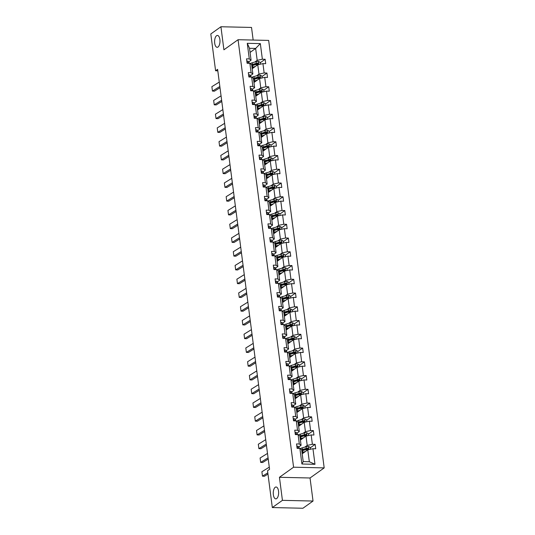 <?xml version="1.0" encoding="UTF-8"?>
<svg xmlns="http://www.w3.org/2000/svg" width="535" height="535" viewBox="0 0 535 535"><rect width="100%" height="100%" fill="white"/><g stroke="black" fill="none" stroke-linecap="round" stroke-linejoin="round"><path stroke-width="0.8" d="M218.033 47.013A5.939 2.688 91.3 0 1 217.163 47.307A5.939 2.688 91.3 0 1 214.622 42.278A5.939 2.688 91.3 0 1 216.561 35.731A5.939 2.688 91.3 0 1 217.431 35.437A5.939 2.688 91.3 0 1 219.972 40.473A5.939 2.688 91.3 0 1 218.033 47.013M276.675 498.573A5.939 2.688 91.3 0 1 275.806 498.867A5.939 2.688 91.3 0 1 273.271 493.832A5.939 2.688 91.3 0 1 275.211 487.285A5.939 2.688 91.3 0 1 276.08 486.99A5.939 2.688 91.3 0 1 278.615 492.026A5.939 2.688 91.3 0 1 276.675 498.573M253.162 40.058L251.524 27.445L220.922 26.75L210.81 33.959L215.592 70.767L217.805 70.814M324.19 467.898L268.664 40.413L238.062 39.71L293.581 467.202L324.19 467.898L310.039 477.989L279.437 477.294L282.426 500.345L313.035 501.041L310.039 477.989M313.035 501.041L302.924 508.25L272.322 507.555L282.426 500.345M254.854 62.013L257.195 60.341L255.65 48.438L260.338 43.602L262.364 59.211L265.139 59.271L260.171 62.816M250.066 52.423L255.65 48.438L249.531 48.297L251.075 60.201L248.735 61.873M257.195 60.341L262.364 59.211M256.639 75.763L258.98 74.097L257.77 64.748L262.939 63.618L265.708 63.678L265.139 59.271M262.939 63.618L264.15 72.961L266.925 73.028L261.956 76.565M258.425 89.519L260.766 87.847L259.555 78.505L264.725 77.368L267.493 77.435L266.925 73.028M264.725 77.368L265.942 86.717L268.71 86.777L263.742 90.321M260.211 103.268L262.551 101.603L261.341 92.254L266.51 91.124L269.279 91.184L268.71 86.777M266.51 91.124L267.727 100.466L270.496 100.533L265.534 104.071M261.996 117.025L264.337 115.353L263.126 106.01L268.296 104.873L271.071 104.94L270.496 100.533M268.296 104.873L269.513 114.222L272.282 114.283L267.319 117.827M263.788 130.774L266.122 129.109L264.912 119.76L270.081 118.63L272.857 118.69L272.282 114.283M270.081 118.63L271.298 127.972L274.067 128.039L269.105 131.577M265.574 144.53L267.915 142.858L266.697 133.516L271.867 132.386L274.642 132.446L274.067 128.039M271.867 132.386L273.084 141.728L275.853 141.788L270.891 145.333M267.36 158.28L269.7 156.615L268.483 147.265L273.659 146.135L276.428 146.195L275.853 141.788M273.659 146.135L274.87 155.478L277.638 155.545L272.676 159.082M269.145 172.036L271.486 170.364L270.269 161.022L275.445 159.891L278.213 159.952L277.638 155.545M275.445 159.891L276.655 169.234L279.424 169.294L274.462 172.838M270.931 185.785L273.271 184.12L272.054 174.771L277.23 173.641L279.999 173.701L279.424 169.294M277.23 173.641L278.441 182.983L281.216 183.05L276.247 186.588M272.716 199.542L275.057 197.87L273.84 188.527L279.016 187.397L281.784 187.457L281.216 183.05M279.016 187.397L280.226 196.74L283.002 196.8L278.033 200.344M274.502 213.291L276.842 211.626L275.632 202.277L280.801 201.147L283.57 201.213L283.002 196.8M280.801 201.147L282.012 210.489L284.787 210.556L279.818 214.094M276.287 227.047L278.628 225.375L277.418 216.033L282.587 214.903L285.356 214.963L284.787 210.556M282.587 214.903L283.797 224.245L286.573 224.305L281.604 227.85M278.073 240.797L280.414 239.132L279.203 229.782L284.373 228.652L287.141 228.719L286.573 224.305M284.373 228.652L285.59 237.995L288.358 238.062L283.396 241.599M279.858 254.553L282.199 252.881L280.989 243.539L286.158 242.409L288.933 242.469L288.358 238.062M286.158 242.409L287.375 251.751L290.144 251.811L285.182 255.355M281.651 268.302L283.985 266.637L282.774 257.288L287.944 256.158L290.719 256.225L290.144 251.811M287.944 256.158L289.161 265.5L291.929 265.567L286.967 269.105M283.436 282.059L285.77 280.387L284.56 271.044L289.729 269.914L292.505 269.974L291.929 265.567M289.729 269.914L290.946 279.257L293.715 279.317L288.753 282.861M285.222 295.808L287.562 294.143L286.345 284.794L291.515 283.664L294.29 283.731L293.715 279.317M291.515 283.664L292.732 293.013L295.501 293.073L290.538 296.611M287.007 309.564L289.348 307.892L288.131 298.55L293.307 297.42L296.076 297.48L295.501 293.073M293.307 297.42L294.517 306.762L297.286 306.822L292.324 310.367M288.793 323.314L291.134 321.649L289.916 312.3L295.093 311.169L297.861 311.236L297.286 306.822M295.093 311.169L296.303 320.518L299.072 320.579L294.11 324.116M290.579 337.07L292.919 335.398L291.702 326.056L296.878 324.926L299.647 324.986L299.072 320.579M296.878 324.926L298.089 334.268L300.864 334.335L295.895 337.873M292.364 350.82L294.705 349.154L293.488 339.805L298.664 338.675L301.432 338.742L300.864 334.335M298.664 338.675L299.874 348.024L302.649 348.084L297.681 351.622M294.15 364.576L296.49 362.904L295.28 353.561L300.449 352.431L303.218 352.491L302.649 348.084M300.449 352.431L301.66 361.774L304.435 361.841L299.466 365.378M295.935 378.325L298.276 376.66L297.065 367.311L302.235 366.181L305.003 366.248L304.435 361.841M302.235 366.181L303.452 375.53L306.221 375.59L301.252 379.128M297.721 392.081L300.061 390.41L298.851 381.067L304.02 379.937L306.789 379.997L306.221 375.59M304.02 379.937L305.238 389.279L308.006 389.346L303.044 392.884M299.506 405.831L301.847 404.166L300.637 394.817L305.806 393.686L308.581 393.753L308.006 389.346M305.806 393.686L307.023 403.036L309.792 403.096L304.83 406.64M301.299 419.587L303.633 417.915L302.422 408.573L307.592 407.443L310.367 407.503L309.792 403.096M307.592 407.443L308.809 416.785L311.577 416.852L306.615 420.39M303.084 433.337L305.425 431.671L304.208 422.322L309.377 421.192L312.152 421.259L311.577 416.852M309.377 421.192L310.594 430.541L313.363 430.601L308.401 434.146M304.87 447.093L307.21 445.421L305.993 436.079L311.163 434.948L313.938 435.008L313.363 430.601M311.163 434.948L312.38 444.291L315.148 444.358L310.186 447.895M312.955 448.698L314.981 464.306L301.907 464.005L299.881 448.404L301.66 449.694L303.205 461.591L309.324 461.732L307.779 449.835L312.955 448.698L315.724 448.765L315.148 444.358M299.312 443.996L298.095 434.647L299.874 435.938L301.085 445.281L299.312 443.996L296.537 443.93L297.112 448.337L299.881 448.404M297.527 430.24L296.31 420.898L298.089 422.189L299.299 431.531L297.527 430.24L294.752 430.18L295.327 434.587L298.095 434.647M295.741 416.491L294.524 407.142L296.303 408.432L297.513 417.775L295.741 416.491L292.966 416.424L293.541 420.831L296.31 420.898M293.949 402.735L292.739 393.392L294.517 394.683L295.728 404.025L293.949 402.735L291.18 402.674L291.756 407.082L294.524 407.142M292.163 388.985L290.953 379.636L292.725 380.927L293.942 390.269L292.163 388.985L289.395 388.918L289.97 393.325L292.739 393.392M290.378 375.229L289.167 365.886L290.94 367.177L292.157 376.52L290.378 375.229L287.609 375.169L288.184 379.576L290.953 379.636M288.592 361.479L287.382 352.13L289.154 353.421L290.371 362.763L288.592 361.479L285.824 361.413L286.392 365.82L289.167 365.886M286.807 347.723L285.596 338.381L287.369 339.671L288.586 349.014L286.807 347.723L284.038 347.663L284.607 352.07L287.382 352.13M285.021 333.967L283.811 324.625L285.583 325.915L286.8 335.258L285.021 333.967L282.253 333.907L282.821 338.314L285.596 338.381M283.236 320.218L282.019 310.875L283.797 312.166L285.015 321.508L283.236 320.218L280.467 320.157L281.036 324.564L283.811 324.625M281.45 306.461L280.233 297.119L282.012 298.41L283.222 307.752L281.45 306.461L278.675 306.401L279.25 310.808L282.019 310.875M279.665 292.712L278.447 283.369L280.226 284.653L281.437 294.003L279.665 292.712L276.889 292.645L277.464 297.059L280.233 297.119M277.879 278.956L276.662 269.613L278.441 270.904L279.651 280.246L277.879 278.956L275.104 278.895L275.679 283.303L278.447 283.369M276.093 265.206L274.876 255.864L276.655 257.148L277.866 266.497L276.093 265.206L273.318 265.139L273.893 269.553L276.662 269.613M274.301 251.45L273.091 242.108L274.87 243.398L276.08 252.741L274.301 251.45L271.533 251.39L272.108 255.797L274.876 255.864M272.516 237.7L271.305 228.358L273.077 229.642L274.294 238.991L272.516 237.7L269.747 237.634L270.322 242.047L273.091 242.108M270.73 223.944L269.52 214.602L271.292 215.893L272.509 225.235L270.73 223.944L267.961 223.884L268.537 228.291L271.305 228.358M268.945 210.195L267.734 200.846L269.506 202.136L270.723 211.486L268.945 210.195L266.176 210.128L266.744 214.542L269.52 214.602M267.159 196.439L265.948 187.096L267.721 188.387L268.938 197.729L267.159 196.439L264.39 196.378L264.959 200.785L267.734 200.846M265.373 182.689L264.163 173.34L265.935 174.631L267.152 183.98L265.373 182.689L262.605 182.622L263.173 187.036L265.948 187.096M263.588 168.933L262.371 159.59L264.15 160.881L265.36 170.224L263.588 168.933L260.819 168.873L261.388 173.28L264.163 173.34M261.802 155.183L260.585 145.834L262.364 147.125L263.574 156.474L261.802 155.183L259.027 155.117L259.602 159.53L262.371 159.59M260.017 141.427L258.8 132.085L260.578 133.375L261.789 142.718L260.017 141.427L257.241 141.367L257.816 145.774L260.585 145.834M258.231 127.678L257.014 118.329L258.793 119.619L260.003 128.968L258.231 127.678L255.456 127.611L256.031 132.018L258.8 132.085M256.446 113.922L255.228 104.579L257.007 105.87L258.218 115.212L256.446 113.922L253.67 113.861L254.245 118.268L257.014 118.329M254.653 100.172L253.443 90.823L255.222 92.114L256.432 101.463L254.653 100.172L251.885 100.105L252.46 104.512L255.228 104.579M252.868 86.416L251.657 77.073L253.429 78.364L254.647 87.707L252.868 86.416L250.099 86.356L250.674 90.763L253.443 90.823M251.082 72.666L249.872 63.317L251.644 64.608L252.861 73.957L251.082 72.666L248.314 72.599L248.889 77.007L251.657 77.073M251.075 60.201L249.297 58.91L246.528 58.85L247.096 63.257L249.872 63.317M249.297 58.91L247.27 43.308L260.338 43.602M272.322 507.555L267.54 470.746L269.56 469.302L217.611 69.323L215.592 70.767M252.861 73.957L250.52 75.622M252.179 68.734L257.77 64.748M258.98 74.097L264.15 72.961M254.647 87.707L252.306 89.378M253.964 82.484L259.555 78.505M260.766 87.847L265.942 86.717M256.432 101.463L254.092 103.128M255.757 96.24L261.341 92.254M262.551 101.603L267.727 100.466M258.218 115.212L255.877 116.884M257.542 109.989L263.126 106.01M264.337 115.353L269.513 114.222M260.003 128.968L257.663 130.634M259.328 123.745L264.912 119.76M266.122 129.109L271.298 127.972M261.789 142.718L259.448 144.39M261.113 137.495L266.697 133.516M267.915 142.858L273.084 141.728M263.574 156.474L261.234 158.139M262.899 151.251L268.483 147.265M269.7 156.615L274.87 155.478M265.36 170.224L263.026 171.895M264.685 165.001L270.269 161.022M271.486 170.364L276.655 169.234M267.152 183.98L264.812 185.645M266.47 178.757L272.054 174.771M273.271 184.12L278.441 182.983M268.938 197.729L266.597 199.401M268.256 192.506L273.84 188.527M275.057 197.87L280.226 196.74M270.723 211.486L268.383 213.151M270.041 206.263L275.632 202.277M276.842 211.626L282.012 210.489M272.509 225.235L270.168 226.907M271.827 220.012L277.418 216.033M278.628 225.375L283.797 224.245M274.294 238.991L271.954 240.656M273.619 233.768L279.203 229.782M280.414 239.132L285.59 237.995M276.08 252.741L273.739 254.413M275.405 247.518L280.989 243.539M282.199 252.881L287.375 251.751M277.866 266.497L275.525 268.162M277.19 261.274L282.774 257.288M283.985 266.637L289.161 265.5M279.651 280.246L277.311 281.918M278.976 275.023L284.56 271.044M285.77 280.387L290.946 279.257M281.437 294.003L279.096 295.668M280.761 288.78L286.345 284.794M287.562 294.143L292.732 293.013M283.222 307.752L280.888 309.424M282.547 302.529L288.131 298.55M289.348 307.892L294.517 306.762M285.015 321.508L282.674 323.173M284.332 316.285L289.916 312.3M291.134 321.649L296.303 320.518M286.8 335.258L284.459 336.93M286.118 330.041L291.702 326.056M292.919 335.398L298.089 334.268M288.586 349.014L286.245 350.679M287.904 343.791L293.488 339.805M294.705 349.154L299.874 348.024M290.371 362.763L288.031 364.435M289.689 357.547L295.28 353.561M296.49 362.904L301.66 361.774M292.157 376.52L289.816 378.185M291.475 371.297L297.065 367.311M298.276 376.66L303.452 375.53M293.942 390.269L291.602 391.941M293.267 385.053L298.851 381.067M300.061 390.41L305.238 389.279M295.728 404.025L293.387 405.69M295.052 398.802L300.637 394.817M301.847 404.166L307.023 403.036M297.513 417.775L295.173 419.447M296.838 412.559L302.422 408.573M303.633 417.915L308.809 416.785M299.299 431.531L296.958 433.203M298.624 426.308L304.208 422.322M305.425 431.671L310.594 430.541M301.085 445.281L298.744 446.952M300.409 440.064L305.993 436.079M307.21 445.421L312.38 444.291M301.907 464.005L303.205 461.591M220.922 26.75L223.911 49.802L238.062 39.71M279.437 477.294L293.581 467.202M302.195 453.814L307.779 449.835M309.324 461.732L314.981 464.306M247.27 43.308L249.531 48.297M267.814 472.84L262.458 476.15L264.45 476.25L267.975 474.07M296.858 446.404L297.266 446.183A2.461 0.702 -7.4 0 1 298.57 446.571L299.139 447.802A7.095 2.026 -7.4 0 1 299.185 447.976L299.239 448.39M269.286 467.169L261.889 471.743L262.458 476.15L261.889 471.743M298.851 448.377L298.791 448.243A2.461 0.702 172.6 0 0 298.048 447.909L297.667 448.35M310.367 449.266L310.113 447.354L308.347 446.437A2.461 0.702 172.6 0 0 306.073 446.738L302.201 447.869A7.095 2.026 172.6 0 0 300.195 448.624M305.438 451.5L302.777 452.276A7.095 2.026 172.6 0 0 302.028 452.516M304.482 452.182L303.385 452.503A5.892 1.685 172.6 0 0 302.081 452.964M301.807 450.838A7.095 2.026 -7.4 0 1 302.556 450.604L306.428 449.474A2.461 0.702 -7.4 0 1 308.033 449.193L307.892 448.136A2.461 0.702 172.6 0 0 306.287 448.417L302.422 449.54A7.095 2.026 172.6 0 0 301.673 449.781M301.727 450.229A5.892 1.685 -7.4 0 1 303.031 449.768L306.903 448.644A1.251 0.361 -7.4 0 1 307.311 448.551L307.946 448.898M303.044 453.212A2.18 0.622 172.6 0 0 302.79 453.165L302.094 453.065M302.777 452.697L303.586 452.811A3.384 0.97 -7.4 0 1 303.606 452.811M268.075 457.826L260.672 462.401L262.665 462.501L268.229 459.057M295.073 432.654L295.474 432.434A2.461 0.702 -7.4 0 1 296.785 432.815L297.353 434.045A7.095 2.026 -7.4 0 1 297.4 434.219L297.453 434.634M267.5 453.419L260.104 457.993L260.672 462.401L260.104 457.993M297.065 434.627L297.005 434.494A2.461 0.702 172.6 0 0 296.263 434.159L295.882 434.601M266.283 444.07L258.887 448.644L260.879 448.745L266.443 445.301M293.287 418.898L293.688 418.678A2.461 0.702 -7.4 0 1 294.999 419.065L295.567 420.296A7.095 2.026 -7.4 0 1 295.614 420.47L295.567 420.296M265.714 439.663L258.311 444.237L258.887 448.644L258.311 444.237M295.28 420.871L295.22 420.737A2.461 0.702 172.6 0 0 294.477 420.403L294.096 420.844M308.575 435.51L308.327 433.604L306.562 432.681A2.461 0.702 172.6 0 0 304.288 432.989L300.416 434.119A7.095 2.026 172.6 0 0 298.41 434.875M303.653 437.75L300.991 438.526A7.095 2.026 172.6 0 0 300.242 438.76M302.696 438.433L301.6 438.747A5.892 1.685 172.6 0 0 300.296 439.208M300.021 437.088A7.095 2.026 -7.4 0 1 300.77 436.848L304.642 435.724A2.461 0.702 -7.4 0 1 306.247 435.436L306.107 434.38A2.461 0.702 172.6 0 0 304.502 434.661L300.637 435.791A7.095 2.026 172.6 0 0 299.888 436.032M299.941 436.48A5.892 1.685 -7.4 0 1 301.245 436.018L305.117 434.888A1.251 0.361 -7.4 0 1 305.525 434.794L306.16 435.149M301.258 439.456A2.18 0.622 172.6 0 0 301.004 439.409L300.309 439.315M301.753 438.707L301.8 439.054A3.384 0.97 -7.4 0 1 301.82 439.054L300.991 438.941M306.789 421.761L306.542 419.848L304.776 418.932A2.461 0.702 172.6 0 0 302.502 419.233L298.63 420.363A7.095 2.026 172.6 0 0 296.624 421.119M301.867 423.994L299.205 424.77A7.095 2.026 172.6 0 0 298.456 425.011M300.911 424.676L299.814 424.997A5.892 1.685 172.6 0 0 298.51 425.459M298.236 423.332A7.095 2.026 -7.4 0 1 298.985 423.098L302.857 421.968A2.461 0.702 -7.4 0 1 304.462 421.687L304.321 420.63A2.461 0.702 172.6 0 0 302.716 420.911L298.851 422.035A7.095 2.026 172.6 0 0 298.102 422.276M298.155 422.724A5.892 1.685 -7.4 0 1 299.46 422.262L303.325 421.139A1.251 0.361 -7.4 0 1 303.74 421.045L304.375 421.393M299.473 425.706A2.18 0.622 172.6 0 0 299.219 425.653L298.523 425.559M299.205 425.191L300.015 425.298A3.384 0.97 -7.4 0 1 300.035 425.305M264.497 430.321L257.101 434.895L259.087 434.995L264.658 431.551M291.501 405.149L291.903 404.928A2.461 0.702 -7.4 0 1 293.213 405.309L293.775 406.54A7.095 2.026 -7.4 0 1 293.829 406.714L293.882 407.128M263.929 425.913L256.526 430.488L257.101 434.895L256.526 430.488M293.494 407.122L293.427 406.988A2.461 0.702 172.6 0 0 292.692 406.654L292.311 407.095M305.003 408.004L304.756 406.098L302.991 405.176A2.461 0.702 172.6 0 0 300.717 405.483L296.845 406.607A7.095 2.026 172.6 0 0 294.838 407.369M300.082 410.238L297.42 411.02A7.095 2.026 172.6 0 0 296.671 411.255M299.125 410.927L298.028 411.241A5.892 1.685 172.6 0 0 296.724 411.703M296.45 409.583A7.095 2.026 -7.4 0 1 297.199 409.342L301.071 408.218A2.461 0.702 -7.4 0 1 302.676 407.931L302.536 406.874A2.461 0.702 172.6 0 0 300.931 407.155L297.059 408.285A7.095 2.026 172.6 0 0 296.31 408.526M296.37 408.974A5.892 1.685 -7.4 0 1 297.674 408.513L301.539 407.382A1.251 0.361 -7.4 0 1 301.954 407.289L302.589 407.643M297.687 411.95A2.18 0.622 172.6 0 0 297.433 411.903L296.738 411.81M298.182 411.201L298.229 411.549A3.384 0.97 -7.4 0 1 298.242 411.549L297.42 411.435M262.712 416.564L255.315 421.139L257.302 421.239L262.872 417.795M289.716 391.393L290.117 391.172A2.461 0.702 -7.4 0 1 291.428 391.56L291.99 392.79A7.095 2.026 -7.4 0 1 292.043 392.964L292.097 393.372M262.143 412.157L254.74 416.732L255.315 421.139L254.74 416.732M291.702 393.365L291.642 393.232A2.461 0.702 172.6 0 0 290.906 392.897L290.525 393.339M303.218 394.255L302.971 392.342L301.205 391.426A2.461 0.702 172.6 0 0 298.925 391.727L295.059 392.857A7.095 2.026 172.6 0 0 293.046 393.613M298.296 396.488L295.628 397.264A7.095 2.026 172.6 0 0 294.879 397.505M297.34 397.171L296.243 397.492A5.892 1.685 172.6 0 0 294.939 397.953M294.665 395.826A7.095 2.026 -7.4 0 1 295.414 395.592L299.279 394.462A2.461 0.702 -7.4 0 1 300.884 394.181L300.75 393.125A2.461 0.702 172.6 0 0 299.145 393.406L295.273 394.529A7.095 2.026 172.6 0 0 294.524 394.77M294.584 395.218A5.892 1.685 -7.4 0 1 295.888 394.756L299.754 393.633A1.251 0.361 -7.4 0 1 300.168 393.539L300.804 393.887M295.902 398.201A2.18 0.622 172.6 0 0 295.648 398.147L294.952 398.053M296.397 397.445L296.443 397.793A3.384 0.97 -7.4 0 1 296.457 397.799L295.634 397.686M260.926 402.815L253.53 407.389L255.516 407.489L261.087 404.045M287.93 377.643L288.332 377.422A2.461 0.702 -7.4 0 1 289.642 377.804L290.204 379.034A7.095 2.026 -7.4 0 1 290.258 379.208L290.311 379.623M260.358 398.408L252.955 402.982L253.53 407.389L252.955 402.982M289.916 379.616L289.856 379.482A2.461 0.702 172.6 0 0 289.121 379.148L288.733 379.589M301.432 380.499L301.185 378.593L299.413 377.67A2.461 0.702 172.6 0 0 297.139 377.978L293.274 379.101A7.095 2.026 172.6 0 0 291.261 379.863M296.51 382.732L293.842 383.515A7.095 2.026 172.6 0 0 293.093 383.749M295.554 383.421L294.457 383.735A5.892 1.685 172.6 0 0 293.153 384.197M292.879 382.077A7.095 2.026 -7.4 0 1 293.628 381.836L297.493 380.713A2.461 0.702 -7.4 0 1 299.098 380.425L298.965 379.368A2.461 0.702 172.6 0 0 297.36 379.649L293.488 380.78A7.095 2.026 172.6 0 0 292.739 381.02M292.799 381.468A5.892 1.685 -7.4 0 1 294.103 381.007L297.968 379.877A1.251 0.361 -7.4 0 1 298.383 379.783L299.018 380.138M294.116 384.444A2.18 0.622 172.6 0 0 293.862 384.397L293.167 384.304M293.849 383.929L294.658 384.043A3.384 0.97 -7.4 0 1 294.671 384.043M259.141 389.059L251.744 393.633L253.73 393.733L259.301 390.289M286.145 363.887L286.546 363.666A2.461 0.702 -7.4 0 1 287.857 364.054L288.418 365.278A7.095 2.026 -7.4 0 1 288.472 365.459L288.525 365.866M258.565 384.652L251.169 389.226L251.744 393.633L251.169 389.226M288.131 365.86L288.071 365.726A2.461 0.702 172.6 0 0 287.335 365.392L286.947 365.833M299.647 366.749L299.399 364.837L297.627 363.92A2.461 0.702 172.6 0 0 295.353 364.221L291.488 365.351A7.095 2.026 172.6 0 0 289.475 366.107M294.725 368.983L292.056 369.759A7.095 2.026 172.6 0 0 291.308 369.999M293.768 369.665L292.672 369.986A5.892 1.685 172.6 0 0 291.368 370.447M291.093 368.321A7.095 2.026 -7.4 0 1 291.842 368.087L295.708 366.957A2.461 0.702 -7.4 0 1 297.313 366.676L297.179 365.619A2.461 0.702 172.6 0 0 295.574 365.9L291.702 367.023A7.095 2.026 172.6 0 0 290.953 367.264M291.013 367.712A5.892 1.685 -7.4 0 1 292.317 367.251L296.183 366.127A1.251 0.361 -7.4 0 1 296.597 366.034L297.233 366.381M292.324 370.695A2.18 0.622 172.6 0 0 292.077 370.641L291.381 370.548M292.826 369.939L292.866 370.287A3.384 0.97 -7.4 0 1 292.886 370.294L292.063 370.18M257.355 375.309L249.959 379.883L251.945 379.984L257.516 376.54M284.359 350.137L284.76 349.917A2.461 0.702 -7.4 0 1 286.071 350.298L286.633 351.528A7.095 2.026 -7.4 0 1 286.686 351.702L286.74 352.117M256.78 370.902L249.384 375.476L249.959 379.883L249.384 375.476M286.345 352.11L286.285 351.976A2.461 0.702 172.6 0 0 285.55 351.635L285.162 352.084M297.861 352.993L297.614 351.087L295.842 350.164A2.461 0.702 172.6 0 0 293.568 350.472L289.702 351.595A7.095 2.026 172.6 0 0 287.69 352.358M292.939 355.227L290.271 356.009A7.095 2.026 172.6 0 0 289.522 356.243M291.976 355.915L290.886 356.23A5.892 1.685 172.6 0 0 289.582 356.691M289.308 354.571A7.095 2.026 -7.4 0 1 290.057 354.33L293.922 353.207A2.461 0.702 -7.4 0 1 295.527 352.919L295.394 351.863A2.461 0.702 172.6 0 0 293.789 352.144L289.916 353.274A7.095 2.026 172.6 0 0 289.167 353.515M289.228 353.963A5.892 1.685 -7.4 0 1 290.525 353.501L294.397 352.371A1.251 0.361 -7.4 0 1 294.812 352.277L295.447 352.632M290.538 356.939A2.18 0.622 172.6 0 0 290.284 356.892L289.596 356.798M290.278 356.424L291.08 356.537A3.384 0.97 -7.4 0 1 291.1 356.537M255.57 361.553L248.166 366.127L250.159 366.228L255.73 362.784M282.574 336.381L282.975 336.161A2.461 0.702 -7.4 0 1 284.279 336.548L284.847 337.772A7.095 2.026 -7.4 0 1 284.901 337.953L284.954 338.361M254.994 357.146L247.598 361.72L248.166 366.127L247.598 361.72M284.56 338.354L284.5 338.22A2.461 0.702 172.6 0 0 283.764 337.886L283.376 338.327M296.076 339.243L295.828 337.331L294.056 336.415A2.461 0.702 172.6 0 0 291.782 336.716L287.91 337.846A7.095 2.026 172.6 0 0 285.904 338.601M291.154 341.477L288.485 342.253A7.095 2.026 172.6 0 0 287.736 342.494M290.191 342.159L289.094 342.48A5.892 1.685 172.6 0 0 287.797 342.942M287.522 340.815A7.095 2.026 -7.4 0 1 288.271 340.581L292.137 339.451A2.461 0.702 -7.4 0 1 293.742 339.17L293.608 338.113A2.461 0.702 172.6 0 0 292.003 338.394L288.131 339.518A7.095 2.026 172.6 0 0 287.382 339.758M287.442 340.207A5.892 1.685 -7.4 0 1 288.739 339.745L292.612 338.622A1.251 0.361 -7.4 0 1 293.026 338.528L293.661 338.876M288.753 343.182A2.18 0.622 172.6 0 0 288.499 343.136L287.81 343.042M288.492 342.674L289.295 342.781A3.384 0.97 -7.4 0 1 289.315 342.788M253.784 347.803L246.381 352.378L248.374 352.478L253.944 349.034M280.788 322.625L281.189 322.411A2.461 0.702 -7.4 0 1 282.493 322.792L283.062 324.023A7.095 2.026 -7.4 0 1 283.109 324.197L283.169 324.611M253.209 343.396L245.812 347.971L246.381 352.378L245.812 347.971M282.774 324.605L282.714 324.471A2.461 0.702 172.6 0 0 281.978 324.13L281.591 324.578M251.998 334.047L244.595 338.622L246.588 338.722L252.159 335.278M279.002 308.876L279.404 308.655A2.461 0.702 -7.4 0 1 280.708 309.043L281.276 310.267A7.095 2.026 -7.4 0 1 281.323 310.447L281.377 310.855M251.423 329.64L244.027 334.214L244.595 338.622L244.027 334.214M280.989 310.848L280.928 310.715A2.461 0.702 172.6 0 0 280.186 310.38L279.805 310.822M250.213 320.298L242.81 324.872L244.803 324.972L250.367 321.528M277.21 295.119L277.618 294.905A2.461 0.702 -7.4 0 1 278.922 295.287L279.491 296.517A7.095 2.026 -7.4 0 1 279.537 296.691L279.591 297.106M249.638 315.891L242.241 320.465L242.81 324.872L242.241 320.465M279.203 297.099L279.143 296.965A2.461 0.702 172.6 0 0 278.401 296.624L278.019 297.072M248.421 306.542L241.024 311.116L243.017 311.216L248.581 307.772M275.425 281.37L275.826 281.149A2.461 0.702 -7.4 0 1 277.137 281.537L277.705 282.761A7.095 2.026 -7.4 0 1 277.752 282.941L277.805 283.349M247.852 302.135L240.449 306.709L241.024 311.116L240.449 306.709M277.418 283.343L277.357 283.209A2.461 0.702 172.6 0 0 276.615 282.875L276.234 283.316M246.635 292.792L239.239 297.366L241.225 297.467L246.796 294.023M273.639 267.614L274.04 267.4A2.461 0.702 -7.4 0 1 275.351 267.781L275.913 269.011A7.095 2.026 -7.4 0 1 275.966 269.185L276.02 269.6M246.067 288.385L238.663 292.959L239.239 297.366L238.663 292.959M275.632 269.593L275.565 269.459A2.461 0.702 172.6 0 0 274.829 269.118L274.448 269.566M244.849 279.036L237.453 283.61L239.439 283.71L245.01 280.266M271.854 253.864L272.255 253.643A2.461 0.702 -7.4 0 1 273.566 254.031L274.127 255.255A7.095 2.026 -7.4 0 1 274.181 255.436L274.127 255.255M244.281 274.629L236.878 279.203L237.453 283.61L236.878 279.203M273.846 255.837L273.78 255.703A2.461 0.702 172.6 0 0 273.044 255.369L272.663 255.81M243.064 265.286L235.667 269.861L237.654 269.961L243.224 266.517M270.068 240.108L270.469 239.887A2.461 0.702 -7.4 0 1 271.78 240.275L272.342 241.506A7.095 2.026 -7.4 0 1 272.395 241.68L272.449 242.094M242.495 260.873L235.092 265.454L235.667 269.861L235.092 265.454M272.054 242.087L271.994 241.954A2.461 0.702 172.6 0 0 271.258 241.613L270.877 242.054M241.278 251.53L233.882 256.104L235.868 256.205L241.439 252.761M268.282 226.358L268.684 226.138A2.461 0.702 -7.4 0 1 269.994 226.526L270.556 227.749A7.095 2.026 -7.4 0 1 270.61 227.93L270.663 228.338M240.71 247.123L233.307 251.697L233.882 256.104L233.307 251.697M270.269 228.331L270.208 228.198A2.461 0.702 172.6 0 0 269.473 227.863L269.085 228.305M239.493 237.781L232.096 242.355L234.083 242.449L239.653 239.011M266.497 212.602L266.898 212.382A2.461 0.702 -7.4 0 1 268.209 212.769L268.771 214A7.095 2.026 -7.4 0 1 268.824 214.174L268.878 214.588M238.918 233.367L231.521 237.948L232.096 242.355L231.521 237.948M268.483 214.575L268.423 214.448A2.461 0.702 172.6 0 0 267.687 214.107L267.299 214.548M237.707 224.025L230.311 228.599L232.297 228.699L237.868 225.255M264.711 198.853L265.113 198.632A2.461 0.702 -7.4 0 1 266.417 199.02L266.985 200.244A7.095 2.026 -7.4 0 1 267.039 200.424L267.092 200.832M237.132 219.617L229.736 224.192L230.311 228.599L229.736 224.192M266.697 200.826L266.637 200.692A2.461 0.702 172.6 0 0 265.902 200.358L265.514 200.799M294.29 325.487L294.043 323.581L292.27 322.659A2.461 0.702 172.6 0 0 289.997 322.966L286.125 324.09A7.095 2.026 172.6 0 0 284.118 324.852M289.361 327.721L286.7 328.503A7.095 2.026 172.6 0 0 285.951 328.737M288.405 328.41L287.308 328.724A5.892 1.685 172.6 0 0 286.011 329.185M285.73 327.066A7.095 2.026 -7.4 0 1 286.479 326.825L290.351 325.695A2.461 0.702 -7.4 0 1 291.956 325.414L291.816 324.357A2.461 0.702 172.6 0 0 290.211 324.638L286.345 325.768A7.095 2.026 172.6 0 0 285.596 326.002M285.657 326.457A5.892 1.685 -7.4 0 1 286.954 325.996L290.826 324.865A1.251 0.361 -7.4 0 1 291.234 324.772L291.876 325.126M286.967 329.433A2.18 0.622 172.6 0 0 286.713 329.386L286.024 329.292M286.707 328.918L287.509 329.032A3.384 0.97 -7.4 0 1 287.529 329.032M292.505 311.738L292.257 309.825L290.485 308.909A2.461 0.702 172.6 0 0 288.211 309.21L284.339 310.34A7.095 2.026 172.6 0 0 282.333 311.096M287.576 313.971L284.914 314.747A7.095 2.026 172.6 0 0 284.165 314.988M286.62 314.654L285.523 314.975A5.892 1.685 172.6 0 0 284.225 315.436M283.945 313.309A7.095 2.026 -7.4 0 1 284.694 313.075L288.566 311.945A2.461 0.702 -7.4 0 1 290.171 311.664L290.03 310.608A2.461 0.702 172.6 0 0 288.425 310.888L284.56 312.012A7.095 2.026 172.6 0 0 283.811 312.253M283.864 312.701A5.892 1.685 -7.4 0 1 285.168 312.239L289.04 311.116A1.251 0.361 -7.4 0 1 289.448 311.022L290.09 311.37M285.182 315.677A2.18 0.622 172.6 0 0 284.928 315.63L284.239 315.536M284.914 315.168L285.723 315.275A3.384 0.97 -7.4 0 1 285.743 315.282M290.719 297.982L290.465 296.076L288.699 295.153A2.461 0.702 172.6 0 0 286.426 295.46L282.554 296.584A7.095 2.026 172.6 0 0 280.547 297.346M285.79 300.215L283.129 300.998A7.095 2.026 172.6 0 0 282.38 301.232M284.834 300.904L283.737 301.218A5.892 1.685 172.6 0 0 282.433 301.68M282.159 299.56A7.095 2.026 -7.4 0 1 282.908 299.319L286.78 298.189A2.461 0.702 -7.4 0 1 288.385 297.908L288.245 296.851A2.461 0.702 172.6 0 0 286.64 297.132L282.774 298.262A7.095 2.026 172.6 0 0 282.025 298.497M282.079 298.945A5.892 1.685 -7.4 0 1 283.383 298.49L287.255 297.36A1.251 0.361 -7.4 0 1 287.663 297.266L288.298 297.62M283.396 301.927A2.18 0.622 172.6 0 0 283.142 301.88L282.447 301.78M283.891 301.178L283.938 301.526A3.384 0.97 -7.4 0 1 283.958 301.526L283.129 301.412M288.927 284.232L288.679 282.32L286.914 281.403A2.461 0.702 172.6 0 0 284.64 281.704L280.768 282.834A7.095 2.026 172.6 0 0 278.762 283.59M284.005 286.466L281.343 287.241A7.095 2.026 172.6 0 0 280.594 287.482M283.048 287.148L281.952 287.469A5.892 1.685 172.6 0 0 280.648 287.93M280.373 285.804A7.095 2.026 -7.4 0 1 281.122 285.57L284.995 284.439A2.461 0.702 -7.4 0 1 286.599 284.159L286.459 283.095A2.461 0.702 172.6 0 0 284.854 283.383L280.989 284.506A7.095 2.026 172.6 0 0 280.24 284.747M280.293 285.195A5.892 1.685 -7.4 0 1 281.597 284.734L285.469 283.61A1.251 0.361 -7.4 0 1 285.877 283.517L286.513 283.864M281.611 288.171A2.18 0.622 172.6 0 0 281.356 288.124L280.661 288.031M281.343 287.663L282.152 287.77A3.384 0.97 -7.4 0 1 282.172 287.776M287.141 270.476L286.894 268.57L285.128 267.647A2.461 0.702 172.6 0 0 282.854 267.955L278.982 269.078A7.095 2.026 172.6 0 0 276.976 269.841M282.219 272.71L279.558 273.485A7.095 2.026 172.6 0 0 278.809 273.726M281.263 273.398L280.166 273.713A5.892 1.685 172.6 0 0 278.862 274.174M278.588 272.054A7.095 2.026 -7.4 0 1 279.337 271.813L283.209 270.683A2.461 0.702 -7.4 0 1 284.814 270.402L284.673 269.346A2.461 0.702 172.6 0 0 283.068 269.627L279.203 270.757A7.095 2.026 172.6 0 0 278.447 270.991M278.508 271.439A5.892 1.685 -7.4 0 1 279.812 270.984L283.677 269.854A1.251 0.361 -7.4 0 1 284.092 269.76L284.727 270.115M279.825 274.422A2.18 0.622 172.6 0 0 279.571 274.375L278.875 274.274M280.32 273.673L280.367 274.02A3.384 0.97 -7.4 0 1 280.38 274.02L279.558 273.907M285.356 256.726L285.108 254.814L283.343 253.898A2.461 0.702 172.6 0 0 281.062 254.199L277.197 255.329A7.095 2.026 172.6 0 0 275.191 256.084M280.434 258.96L277.772 259.736A7.095 2.026 172.6 0 0 277.016 259.977M279.477 259.642L278.381 259.963A5.892 1.685 172.6 0 0 277.076 260.425M276.802 258.298A7.095 2.026 -7.4 0 1 277.551 258.064L281.423 256.934A2.461 0.702 -7.4 0 1 283.022 256.653L282.888 255.59A2.461 0.702 172.6 0 0 281.283 255.877L277.411 257.001A7.095 2.026 172.6 0 0 276.662 257.241M276.722 257.689A5.892 1.685 -7.4 0 1 278.026 257.228L281.891 256.104A1.251 0.361 -7.4 0 1 282.306 256.011L282.941 256.359M278.039 260.665A2.18 0.622 172.6 0 0 277.785 260.619L277.09 260.525M277.772 260.157L278.581 260.264A3.384 0.97 -7.4 0 1 278.595 260.271M283.57 242.97L283.323 241.064L281.557 240.141A2.461 0.702 172.6 0 0 279.277 240.449L275.411 241.573A7.095 2.026 172.6 0 0 273.398 242.335M278.648 245.204L275.98 245.98A7.095 2.026 172.6 0 0 275.231 246.22M277.692 245.893L276.595 246.207A5.892 1.685 172.6 0 0 275.291 246.668M275.017 244.548A7.095 2.026 -7.4 0 1 275.766 244.308L279.631 243.178A2.461 0.702 -7.4 0 1 281.236 242.897L281.102 241.84A2.461 0.702 172.6 0 0 279.497 242.121L275.625 243.251A7.095 2.026 172.6 0 0 274.876 243.485M274.936 243.933A5.892 1.685 -7.4 0 1 276.241 243.478L280.106 242.348A1.251 0.361 -7.4 0 1 280.521 242.255L281.156 242.609M276.254 246.916A2.18 0.622 172.6 0 0 276 246.869L275.304 246.769M276.749 246.167L276.796 246.515A3.384 0.97 -7.4 0 1 276.809 246.515L275.986 246.401M281.784 229.221L281.537 227.308L279.765 226.392A2.461 0.702 172.6 0 0 277.491 226.693L273.626 227.823A7.095 2.026 172.6 0 0 271.613 228.579M276.862 231.454L274.194 232.23A7.095 2.026 172.6 0 0 273.445 232.471M275.906 232.136L274.809 232.458A5.892 1.685 172.6 0 0 273.505 232.919M273.231 230.792A7.095 2.026 -7.4 0 1 273.98 230.552L277.846 229.428A2.461 0.702 -7.4 0 1 279.451 229.147L279.317 228.084A2.461 0.702 172.6 0 0 277.712 228.371L273.84 229.495A7.095 2.026 172.6 0 0 273.091 229.736M273.151 230.184A5.892 1.685 -7.4 0 1 274.455 229.722L278.32 228.599A1.251 0.361 -7.4 0 1 278.735 228.498L279.37 228.853M274.462 233.16A2.18 0.622 172.6 0 0 274.214 233.113L273.519 233.019M274.201 232.651L275.003 232.758A3.384 0.97 -7.4 0 1 275.023 232.765M279.999 215.465L279.751 213.559L277.979 212.636A2.461 0.702 172.6 0 0 275.706 212.943L271.84 214.067A7.095 2.026 172.6 0 0 269.827 214.829M275.077 217.698L272.409 218.474A7.095 2.026 172.6 0 0 271.66 218.715M274.114 218.38L273.024 218.701A5.892 1.685 172.6 0 0 271.72 219.163M271.446 217.043A7.095 2.026 -7.4 0 1 272.195 216.802L276.06 215.672A2.461 0.702 -7.4 0 1 277.665 215.391L277.531 214.334A2.461 0.702 172.6 0 0 275.926 214.615L272.054 215.745A7.095 2.026 172.6 0 0 271.305 215.979M271.365 216.428A5.892 1.685 -7.4 0 1 272.669 215.973L276.535 214.843A1.251 0.361 -7.4 0 1 276.949 214.749L277.585 215.103M272.676 219.41A2.18 0.622 172.6 0 0 272.429 219.363L271.733 219.263M272.415 218.895L273.218 219.009A3.384 0.97 -7.4 0 1 273.238 219.009M278.213 201.715L277.966 199.802L276.194 198.886A2.461 0.702 172.6 0 0 273.92 199.187L270.055 200.317A7.095 2.026 172.6 0 0 268.042 201.073M273.291 203.949L270.623 204.724A7.095 2.026 172.6 0 0 269.874 204.965M272.328 204.631L271.232 204.952A5.892 1.685 172.6 0 0 269.934 205.413M269.66 203.287A7.095 2.026 -7.4 0 1 270.409 203.046L274.274 201.922A2.461 0.702 -7.4 0 1 275.879 201.641L275.746 200.578A2.461 0.702 172.6 0 0 274.141 200.866L270.269 201.989A7.095 2.026 172.6 0 0 269.52 202.23M269.58 202.678A5.892 1.685 -7.4 0 1 270.877 202.217L274.749 201.086A1.251 0.361 -7.4 0 1 275.164 200.993L275.799 201.347M270.891 205.654A2.18 0.622 172.6 0 0 270.636 205.607L269.948 205.514M270.63 205.146L271.432 205.253A3.384 0.97 -7.4 0 1 271.452 205.259M235.922 210.275L228.519 214.849L230.511 214.943L236.082 211.506M262.926 185.097L263.327 184.876A2.461 0.702 -7.4 0 1 264.631 185.264L265.2 186.494A7.095 2.026 -7.4 0 1 265.253 186.668L265.307 187.083M235.346 205.861L227.95 210.442L228.519 214.849L227.95 210.442M264.912 187.069L264.852 186.942A2.461 0.702 172.6 0 0 264.116 186.601L263.728 187.043M276.428 187.959L276.18 186.053L274.408 185.13A2.461 0.702 172.6 0 0 272.134 185.438L268.262 186.561A7.095 2.026 172.6 0 0 266.256 187.324M271.506 190.192L268.837 190.968A7.095 2.026 172.6 0 0 268.088 191.209M270.543 190.875L269.446 191.196A5.892 1.685 172.6 0 0 268.149 191.657M267.868 189.537A7.095 2.026 -7.4 0 1 268.623 189.296L272.489 188.166A2.461 0.702 -7.4 0 1 274.094 187.885L273.953 186.829A2.461 0.702 172.6 0 0 272.355 187.11L268.483 188.24A7.095 2.026 172.6 0 0 267.734 188.474M267.794 188.922A5.892 1.685 -7.4 0 1 269.092 188.467L272.964 187.337A1.251 0.361 -7.4 0 1 273.372 187.243L274.014 187.598M269.105 191.904A2.18 0.622 172.6 0 0 268.851 191.858L268.162 191.757M268.844 191.39L269.647 191.503A3.384 0.97 -7.4 0 1 269.667 191.503M234.136 196.519L226.733 201.093L228.726 201.193L234.297 197.749M261.14 171.347L261.541 171.126A2.461 0.702 -7.4 0 1 262.846 171.514L263.414 172.738A7.095 2.026 -7.4 0 1 263.461 172.912L263.514 173.327M233.561 192.112L226.165 196.686L226.733 201.093L226.165 196.686M263.126 173.32L263.066 173.186A2.461 0.702 172.6 0 0 262.331 172.852L261.943 173.293M274.642 174.209L274.395 172.297L272.623 171.381A2.461 0.702 172.6 0 0 270.349 171.681L266.477 172.812A7.095 2.026 172.6 0 0 264.471 173.567M269.714 176.443L267.052 177.219A7.095 2.026 172.6 0 0 266.303 177.459M268.757 177.125L267.661 177.446A5.892 1.685 172.6 0 0 266.363 177.908M266.082 175.781A7.095 2.026 -7.4 0 1 266.831 175.54L270.703 174.417A2.461 0.702 -7.4 0 1 272.308 174.136L272.168 173.072A2.461 0.702 172.6 0 0 270.563 173.36L266.697 174.484A7.095 2.026 172.6 0 0 265.948 174.724M266.009 175.172A5.892 1.685 -7.4 0 1 267.306 174.711L271.178 173.581A1.251 0.361 -7.4 0 1 271.586 173.487L272.228 173.842M267.319 178.148A2.18 0.622 172.6 0 0 267.065 178.101L266.376 178.008M267.814 177.399L267.861 177.747A3.384 0.97 -7.4 0 1 267.881 177.754L267.052 177.64M232.35 182.769L224.947 187.344L226.94 187.437L232.511 184M259.355 157.591L259.756 157.37A2.461 0.702 -7.4 0 1 261.06 157.758L261.628 158.989A7.095 2.026 -7.4 0 1 261.675 159.162L261.628 158.989M231.775 178.356L224.379 182.93L224.947 187.344L224.379 182.93M261.341 159.564L261.281 159.437A2.461 0.702 172.6 0 0 260.538 159.096L260.157 159.537M272.857 160.453L272.603 158.547L270.837 157.624A2.461 0.702 172.6 0 0 268.563 157.932L264.691 159.055A7.095 2.026 172.6 0 0 262.685 159.818M267.928 162.687L265.266 163.463A7.095 2.026 172.6 0 0 264.517 163.703M266.972 163.369L265.875 163.69A5.892 1.685 172.6 0 0 264.578 164.151M264.297 162.031A7.095 2.026 -7.4 0 1 265.046 161.791L268.918 160.66A2.461 0.702 -7.4 0 1 270.523 160.38L270.382 159.323A2.461 0.702 172.6 0 0 268.777 159.604L264.912 160.734A7.095 2.026 172.6 0 0 264.163 160.968M264.216 161.416A5.892 1.685 -7.4 0 1 265.52 160.961L269.393 159.831A1.251 0.361 -7.4 0 1 269.8 159.738L270.436 160.092M265.534 164.399A2.18 0.622 172.6 0 0 265.28 164.352L264.591 164.252M265.266 163.884L266.076 163.998A3.384 0.97 -7.4 0 1 266.096 163.998M230.565 169.013L223.162 173.587L225.155 173.688L230.719 170.244M257.562 143.841L257.97 143.621A2.461 0.702 -7.4 0 1 259.274 144.009L259.843 145.232A7.095 2.026 -7.4 0 1 259.89 145.406L259.943 145.821M229.99 164.606L222.593 169.18L223.162 173.587L222.593 169.18M259.555 145.814L259.495 145.68A2.461 0.702 172.6 0 0 258.753 145.346L258.372 145.787M271.064 146.704L270.817 144.791L269.051 143.875A2.461 0.702 172.6 0 0 266.778 144.176L262.906 145.306A7.095 2.026 172.6 0 0 260.899 146.062M266.142 148.937L263.481 149.713A7.095 2.026 172.6 0 0 262.732 149.947M265.186 149.619L264.089 149.94A5.892 1.685 172.6 0 0 262.785 150.402M262.511 148.275A7.095 2.026 -7.4 0 1 263.26 148.035L267.132 146.911A2.461 0.702 -7.4 0 1 268.737 146.63L268.597 145.567A2.461 0.702 172.6 0 0 266.992 145.854L263.126 146.978A7.095 2.026 172.6 0 0 262.377 147.219M262.431 147.667A5.892 1.685 -7.4 0 1 263.735 147.205L267.607 146.075A1.251 0.361 -7.4 0 1 268.015 145.981L268.65 146.336M263.748 150.643A2.18 0.622 172.6 0 0 263.494 150.596L262.799 150.502M263.481 150.128L264.29 150.241A3.384 0.97 -7.4 0 1 264.31 150.248M228.773 155.264L221.376 159.838L223.369 159.932L228.933 156.487M255.777 130.085L256.178 129.865A2.461 0.702 -7.4 0 1 257.489 130.252L258.057 131.483A7.095 2.026 -7.4 0 1 258.104 131.657L258.158 132.071M228.204 150.85L220.801 155.424L221.376 159.838L220.801 155.424M257.77 132.058L257.709 131.931A2.461 0.702 172.6 0 0 256.967 131.59L256.586 132.031M269.279 132.947L269.031 131.042L267.266 130.119A2.461 0.702 172.6 0 0 264.992 130.426L261.12 131.55A7.095 2.026 172.6 0 0 259.114 132.312M264.357 135.181L261.695 135.957A7.095 2.026 172.6 0 0 260.946 136.198M263.401 135.863L262.304 136.184A5.892 1.685 172.6 0 0 261 136.646M260.726 134.519A7.095 2.026 -7.4 0 1 261.475 134.285L265.347 133.155A2.461 0.702 -7.4 0 1 266.952 132.874L266.811 131.817A2.461 0.702 172.6 0 0 265.206 132.098L261.341 133.228A7.095 2.026 172.6 0 0 260.592 133.462M260.645 133.91A5.892 1.685 -7.4 0 1 261.949 133.456L265.815 132.326A1.251 0.361 -7.4 0 1 266.229 132.232L266.865 132.586M261.963 136.893A2.18 0.622 172.6 0 0 261.709 136.846L261.013 136.746M262.458 136.137L262.504 136.492A3.384 0.97 -7.4 0 1 262.524 136.492L261.695 136.378M226.987 141.507L219.591 146.082L221.577 146.182L227.148 142.738M253.991 116.336L254.392 116.115A2.461 0.702 -7.4 0 1 255.703 116.503L256.265 117.727A7.095 2.026 -7.4 0 1 256.318 117.901L256.372 118.315M226.419 137.1L219.016 141.675L219.591 146.082L219.016 141.675M255.984 118.309L255.917 118.175A2.461 0.702 172.6 0 0 255.182 117.84L254.8 118.282M267.493 119.198L267.246 117.285L265.48 116.369A2.461 0.702 172.6 0 0 263.207 116.67L259.335 117.8A7.095 2.026 172.6 0 0 257.328 118.556M262.571 121.432L259.91 122.207A7.095 2.026 172.6 0 0 259.161 122.441M261.615 122.114L260.518 122.435A5.892 1.685 172.6 0 0 259.214 122.889M258.94 120.77A7.095 2.026 -7.4 0 1 259.689 120.529L263.561 119.405A2.461 0.702 -7.4 0 1 265.166 119.124L265.026 118.061A2.461 0.702 172.6 0 0 263.421 118.349L259.555 119.472A7.095 2.026 172.6 0 0 258.8 119.713M258.86 120.161A5.892 1.685 -7.4 0 1 260.164 119.7L264.029 118.569A1.251 0.361 -7.4 0 1 264.444 118.476L265.079 118.83M260.177 123.137A2.18 0.622 172.6 0 0 259.923 123.09L259.228 122.996M259.91 122.622L260.719 122.736A3.384 0.97 -7.4 0 1 260.732 122.742M225.202 127.751L217.805 132.332L219.791 132.426L225.362 128.982M252.206 102.58L252.607 102.359A2.461 0.702 -7.4 0 1 253.918 102.747L254.479 103.977A7.095 2.026 -7.4 0 1 254.533 104.151L254.586 104.566M224.633 123.344L217.23 127.918L217.805 132.332L217.23 127.918M254.192 104.552L254.132 104.425A2.461 0.702 172.6 0 0 253.396 104.084L253.015 104.526M265.708 105.442L265.46 103.536L263.695 102.613A2.461 0.702 172.6 0 0 261.414 102.921L257.549 104.044A7.095 2.026 172.6 0 0 255.543 104.806M260.786 107.675L258.117 108.451A7.095 2.026 172.6 0 0 257.368 108.692M259.829 108.358L258.733 108.679A5.892 1.685 172.6 0 0 257.429 109.14M257.154 107.013A7.095 2.026 -7.4 0 1 257.903 106.779L261.775 105.649A2.461 0.702 -7.4 0 1 263.374 105.368L263.24 104.312A2.461 0.702 172.6 0 0 261.635 104.593L257.763 105.723A7.095 2.026 172.6 0 0 257.014 105.957M257.074 106.405A5.892 1.685 -7.4 0 1 258.378 105.943L262.244 104.82A1.251 0.361 -7.4 0 1 262.658 104.726L263.294 105.081M258.392 109.387A2.18 0.622 172.6 0 0 258.137 109.341L257.442 109.24M258.887 108.632L258.933 108.986A3.384 0.97 -7.4 0 1 258.947 108.986L258.124 108.873M223.416 114.002L216.02 118.576L218.006 118.676L223.576 115.232M250.42 88.83L250.821 88.609A2.461 0.702 -7.4 0 1 252.132 88.997L252.694 90.221A7.095 2.026 -7.4 0 1 252.747 90.395L252.694 90.221M222.848 109.595L215.445 114.169L216.02 118.576L215.445 114.169M252.406 90.803L252.346 90.669A2.461 0.702 172.6 0 0 251.611 90.335L251.223 90.776M263.922 91.692L263.675 89.78L261.903 88.863A2.461 0.702 172.6 0 0 259.629 89.164L255.763 90.295A7.095 2.026 172.6 0 0 253.75 91.05M259 93.926L256.332 94.702A7.095 2.026 172.6 0 0 255.583 94.936M258.044 94.608L256.947 94.929A5.892 1.685 172.6 0 0 255.643 95.384M255.369 93.264A7.095 2.026 -7.4 0 1 256.118 93.023L259.983 91.9A2.461 0.702 -7.4 0 1 261.588 91.619L261.454 90.555A2.461 0.702 172.6 0 0 259.849 90.843L255.977 91.966A7.095 2.026 172.6 0 0 255.228 92.207M255.289 92.655A5.892 1.685 -7.4 0 1 256.593 92.194L260.458 91.064A1.251 0.361 -7.4 0 1 260.873 90.97L261.508 91.325M256.606 95.631A2.18 0.622 172.6 0 0 256.352 95.584L255.656 95.491M256.339 95.116L257.148 95.23A3.384 0.97 -7.4 0 1 257.161 95.237M221.63 100.246L214.234 104.827L216.22 104.92L221.791 101.476M248.635 75.074L249.036 74.853A2.461 0.702 -7.4 0 1 250.347 75.241L250.908 76.472A7.095 2.026 -7.4 0 1 250.962 76.645L251.015 77.06M221.055 95.839L213.659 100.413L214.234 104.827L213.659 100.413M250.621 77.047L250.561 76.913A2.461 0.702 172.6 0 0 249.825 76.579L249.437 77.02M262.137 77.936L261.889 76.03L260.117 75.107A2.461 0.702 172.6 0 0 257.843 75.415L253.978 76.538A7.095 2.026 172.6 0 0 251.965 77.301M257.215 80.17L254.546 80.945A7.095 2.026 172.6 0 0 253.797 81.186M256.258 80.852L255.162 81.173A5.892 1.685 172.6 0 0 253.857 81.634M253.583 79.508A7.095 2.026 -7.4 0 1 254.332 79.274L258.198 78.143A2.461 0.702 -7.4 0 1 259.803 77.863L259.669 76.806A2.461 0.702 172.6 0 0 258.064 77.087L254.192 78.217A7.095 2.026 172.6 0 0 253.443 78.451M253.503 78.899A5.892 1.685 -7.4 0 1 254.807 78.438L258.673 77.314A1.251 0.361 -7.4 0 1 259.087 77.221L259.722 77.575M254.814 81.882A2.18 0.622 172.6 0 0 254.566 81.835L253.871 81.735M255.315 81.126L255.355 81.48A3.384 0.97 -7.4 0 1 255.376 81.48L254.553 81.367M219.845 86.496L212.448 91.07L214.435 91.171L220.005 87.727M246.849 61.324L247.25 61.104A2.461 0.702 -7.4 0 1 248.561 61.485L249.123 62.715A7.095 2.026 -7.4 0 1 249.176 62.889L249.23 63.304M219.27 82.089L211.873 86.663L212.448 91.07L211.873 86.663M248.835 63.297L248.775 63.163A2.461 0.702 172.6 0 0 248.039 62.829L247.651 63.27M260.351 64.187L260.104 62.274L258.331 61.358A2.461 0.702 172.6 0 0 256.058 61.659L252.192 62.789A7.095 2.026 172.6 0 0 250.179 63.545M255.429 66.42L252.761 67.196A7.095 2.026 172.6 0 0 252.012 67.43M254.466 67.102L253.376 67.423A5.892 1.685 172.6 0 0 252.072 67.878M251.798 65.758A7.095 2.026 -7.4 0 1 252.547 65.517L256.412 64.394A2.461 0.702 -7.4 0 1 258.017 64.106L257.883 63.05A2.461 0.702 172.6 0 0 256.278 63.337L252.406 64.461A7.095 2.026 172.6 0 0 251.657 64.702M251.717 65.15A5.892 1.685 -7.4 0 1 253.015 64.688L256.887 63.558A1.251 0.361 -7.4 0 1 257.302 63.464L257.937 63.819M253.028 68.126A2.18 0.622 172.6 0 0 252.774 68.079L252.085 67.985M252.767 67.611L253.57 67.724A3.384 0.97 -7.4 0 1 253.59 67.731M297.226 446.203L297.5 448.35M299.139 447.802L299.212 448.383M298.57 446.571L298.791 448.243M297.687 448.169L298.048 447.909M308.802 449.607L308.394 446.457M302.422 449.54L302.201 447.869M303.539 452.456L303.586 452.811M302.777 452.276L302.556 450.604M306.287 448.417L306.073 446.738M306.582 450.684L306.428 449.474M307.311 448.551L307.892 448.136M295.44 432.454L295.715 434.594M297.353 434.045L297.427 434.634M296.785 432.815L297.005 434.494M295.902 434.413L296.263 434.159M293.655 418.698L293.929 420.844M294.999 419.065L295.22 420.737M294.116 420.664L294.477 420.403M307.016 435.858L306.602 432.708M300.637 435.791L300.416 434.119M300.991 438.526L300.77 436.848M304.502 434.661L304.288 432.989M304.796 436.934L304.642 435.724M305.525 434.794L306.107 434.38M305.231 422.102L304.816 418.952M298.851 422.035L298.63 420.363M299.968 424.951L300.015 425.298M299.205 424.77L298.985 423.098M302.716 420.911L302.502 419.233M303.011 423.178L302.857 421.968M303.74 421.045L304.321 420.63M291.869 404.948L292.143 407.088M293.775 406.54L293.855 407.128M293.213 405.309L293.427 406.988M292.331 406.908L292.692 406.654M303.439 408.352L303.031 405.202M297.059 408.285L296.845 406.607M297.42 411.02L297.199 409.342M300.931 407.155L300.717 405.483M301.225 409.429L301.071 408.218M301.954 407.289L302.536 406.874M290.077 391.192L290.358 393.339M291.99 392.79L292.07 393.372M291.428 391.56L291.642 393.232M290.545 393.158L290.906 392.897M301.653 394.596L301.245 391.446M295.273 394.529L295.059 392.857M295.628 397.264L295.414 395.592M299.145 393.406L298.925 391.727M299.439 395.673L299.279 394.462M300.168 393.539L300.75 393.125M288.291 377.442L288.572 379.582M290.204 379.034L290.284 379.623M289.642 377.804L289.856 379.482M288.76 379.402L289.121 379.148M299.867 380.846L299.46 377.697M293.488 380.78L293.274 379.101M294.611 383.695L294.658 384.043M293.842 383.515L293.628 381.836M297.36 379.649L297.139 377.978M297.654 381.923L297.493 380.713M298.383 379.783L298.965 379.368M286.506 363.686L286.787 365.833M288.418 365.278L288.499 365.866M287.857 364.054L288.071 365.726M286.967 365.652L287.335 365.392M298.082 367.09L297.674 363.94M291.702 367.023L291.488 365.351M292.056 369.759L291.842 368.087M295.574 365.9L295.353 364.221M295.868 368.167L295.708 366.957M296.597 366.034L297.179 365.619M284.72 349.937L285.001 352.077M286.633 351.528L286.707 352.117M286.071 350.298L286.285 351.976M285.182 351.896L285.55 351.635M296.296 353.341L295.888 350.191M289.916 353.274L289.702 351.595M291.04 356.19L291.08 356.537M290.271 356.009L290.057 354.33M293.789 352.144L293.568 350.472M294.083 354.411L293.922 353.207M294.812 352.277L295.394 351.863M282.935 336.181L283.216 338.327M284.847 337.772L284.921 338.361M284.279 336.548L284.5 338.22M283.396 338.147L283.764 337.886M294.511 339.585L294.103 336.435M288.131 339.518L287.91 337.846M289.248 342.433L289.295 342.781M288.485 342.253L288.271 340.581M292.003 338.394L291.782 336.716M292.297 340.661L292.137 339.451M293.026 338.528L293.608 338.113M281.149 322.431L281.43 324.571M283.062 324.023L283.135 324.611M282.493 322.792L282.714 324.471M281.611 324.391L281.978 324.13M279.364 308.675L279.644 310.815M281.276 310.267L281.35 310.855M280.708 309.043L280.928 310.715M279.825 310.641L280.186 310.38M277.578 294.925L277.852 297.065M279.491 296.517L279.564 297.106M278.922 295.287L279.143 296.965M278.039 296.885L278.401 296.624M275.792 281.169L276.067 283.309M277.705 282.761L277.779 283.349M277.137 281.537L277.357 283.209M276.254 283.135L276.615 282.875M274.007 267.42L274.281 269.56M275.913 269.011L275.993 269.6M275.351 267.781L275.565 269.459M274.468 269.379L274.829 269.118M272.221 253.664L272.496 255.804M273.566 254.031L273.78 255.703M272.683 255.63L273.044 255.369M270.429 239.914L270.71 242.054M272.342 241.506L272.422 242.094M271.78 240.275L271.994 241.954M270.897 241.873L271.258 241.613M268.644 226.158L268.924 228.298M270.556 227.749L270.636 228.338M269.994 226.526L270.208 228.198M269.105 228.124L269.473 227.863M266.858 212.408L267.139 214.548M268.771 214L268.851 214.588M268.209 212.769L268.423 214.448M267.319 214.368L267.687 214.107M265.072 198.652L265.353 200.792M266.985 200.244L267.059 200.832M266.417 199.02L266.637 200.692M265.534 200.618L265.902 200.358M292.725 325.835L292.317 322.685M286.345 325.768L286.125 324.09M287.462 328.684L287.509 329.032M286.7 328.503L286.479 326.825M290.211 324.638L289.997 322.966M290.512 326.905L290.351 325.695M291.234 324.772L291.816 324.357M290.94 312.079L290.532 308.929M284.56 312.012L284.339 310.34M285.677 314.928L285.723 315.275M284.914 314.747L284.694 313.075M288.425 310.888L288.211 309.21M288.719 313.156L288.566 311.945M289.448 311.022L290.03 310.608M289.154 298.329L288.746 295.18M282.774 298.262L282.554 296.584M283.129 300.998L282.908 299.319M286.64 297.132L286.426 295.46M286.934 299.399L286.78 298.189M287.663 297.266L288.245 296.851M287.369 284.573L286.954 281.423M280.989 284.506L280.768 282.834M282.105 287.422L282.152 287.77M281.343 287.241L281.122 285.57M284.854 283.383L284.64 281.704M285.148 285.65L284.995 284.439M285.877 283.517L286.459 283.095M285.583 270.817L285.168 267.674M279.203 270.757L278.982 269.078M279.558 273.485L279.337 271.813M283.068 269.627L282.854 267.955M283.363 271.894L283.209 270.683M284.092 269.76L284.673 269.346M283.791 257.067L283.383 253.918M277.411 257.001L277.197 255.329M278.534 259.916L278.581 260.264M277.772 259.736L277.551 258.064M281.283 255.877L281.062 254.199M281.577 258.144L281.423 256.934M282.306 256.011L282.888 255.59M282.005 243.311L281.597 240.168M275.625 243.251L275.411 241.573M275.98 245.98L275.766 244.308M279.497 242.121L279.277 240.449M279.792 244.388L279.631 243.178M280.521 242.255L281.102 241.84M280.22 229.562L279.812 226.412M273.84 229.495L273.626 227.823M274.963 232.411L275.003 232.758M274.194 232.23L273.98 230.552M277.712 228.371L277.491 226.693M278.006 230.638L277.846 229.428M278.735 228.498L279.317 228.084M278.434 215.806L278.026 212.662M272.054 215.745L271.84 214.067M273.178 218.661L273.218 219.009M272.409 218.474L272.195 216.802M275.926 214.615L275.706 212.943M276.221 216.882L276.06 215.672M276.949 214.749L277.531 214.334M276.649 202.056L276.241 198.906M270.269 201.989L270.055 200.317M271.392 204.905L271.432 205.253M270.623 204.724L270.409 203.046M274.141 200.866L273.92 199.187M274.435 203.133L274.274 201.922M275.164 200.993L275.746 200.578M263.287 184.903L263.568 187.043M265.2 186.494L265.273 187.083M264.631 185.264L264.852 186.942M263.748 186.862L264.116 186.601M274.863 188.3L274.455 185.157M268.483 188.24L268.262 186.561M269.6 191.155L269.647 191.503M268.837 190.968L268.623 189.296M272.355 187.11L272.134 185.438M272.649 189.377L272.489 188.166M273.372 187.243L273.953 186.829M261.501 171.146L261.782 173.286M263.414 172.738L263.487 173.327M262.846 171.514L263.066 173.186M261.963 173.113L262.331 172.852M273.077 174.55L272.669 171.401M266.697 174.484L266.477 172.812M267.052 177.219L266.831 175.54M270.563 173.36L270.349 171.681M270.857 175.627L270.703 174.417M271.586 173.487L272.168 173.072M259.716 157.397L259.99 159.537M261.06 157.758L261.281 159.437M260.177 159.356L260.538 159.096M271.292 160.794L270.884 157.651M264.912 160.734L264.691 159.055M266.029 163.643L266.076 163.998M265.266 163.463L265.046 161.791M268.777 159.604L268.563 157.932M269.072 161.871L268.918 160.66M269.8 159.738L270.382 159.323M257.93 143.641L258.204 145.781M259.843 145.232L259.916 145.821M259.274 144.009L259.495 145.68M258.392 145.607L258.753 145.346M269.506 147.045L269.098 143.895M263.126 146.978L262.906 145.306M264.243 149.894L264.29 150.241M263.481 149.713L263.26 148.035M266.992 145.854L266.778 144.176M267.286 148.121L267.132 146.911M268.015 145.981L268.597 145.567M256.145 129.891L256.419 132.031M258.057 131.483L258.131 132.071M257.489 130.252L257.709 131.931M256.606 131.851L256.967 131.59M267.721 133.289L267.306 130.145M261.341 133.228L261.12 131.55M261.695 135.957L261.475 134.285M265.206 132.098L264.992 130.426M265.5 134.365L265.347 133.155M266.229 132.232L266.811 131.817M254.359 116.135L254.633 118.275M256.265 117.727L256.345 118.315M255.703 116.503L255.917 118.175M254.821 118.101L255.182 117.84M265.928 119.539L265.52 116.389M259.555 119.472L259.335 117.8M260.672 122.388L260.719 122.736M259.91 122.207L259.689 120.529M263.421 118.349L263.207 116.67M263.715 120.616L263.561 119.405M264.444 118.476L265.026 118.061M252.573 102.379L252.848 104.526M254.479 103.977L254.56 104.566M253.918 102.747L254.132 104.425M253.035 104.345L253.396 104.084M264.143 105.783L263.735 102.64M257.763 105.723L257.549 104.044M258.117 108.451L257.903 106.779M261.635 104.593L261.414 102.921M261.929 106.86L261.775 105.649M262.658 104.726L263.24 104.312M250.781 88.629L251.062 90.769M252.132 88.997L252.346 90.669M251.249 90.596L251.611 90.335M262.357 92.033L261.949 88.884M255.977 91.966L255.763 90.295M257.101 94.882L257.148 95.23M256.332 94.702L256.118 93.023M259.849 90.843L259.629 89.164M260.144 93.11L259.983 91.9M260.873 90.97L261.454 90.555M248.996 74.873L249.277 77.02M250.908 76.472L250.989 77.06M250.347 75.241L250.561 76.913M249.457 76.839L249.825 76.579M260.572 78.277L260.164 75.134M254.192 78.217L253.978 76.538M254.546 80.945L254.332 79.274M258.064 77.087L257.843 75.415M258.358 79.354L258.198 78.143M259.087 77.221L259.669 76.806M247.21 61.124L247.491 63.264M249.123 62.715L249.196 63.304M248.561 61.485L248.775 63.163M247.672 63.09L248.039 62.829M258.786 64.528L258.378 61.378M252.406 64.461L252.192 62.789M253.53 67.377L253.57 67.724M252.761 67.196L252.547 65.517M256.278 63.337L256.058 61.659M256.573 65.604L256.412 64.394M257.302 63.464L257.883 63.05"/></g></svg>
